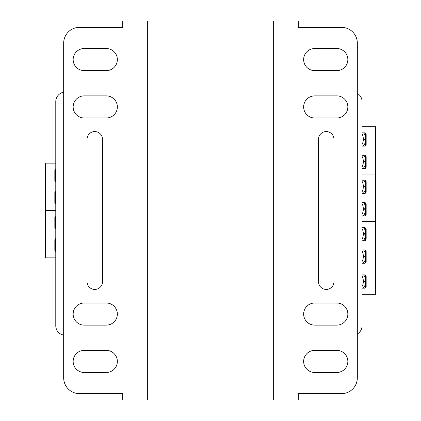 <?xml version="1.0" encoding="UTF-8"?>
<svg xmlns="http://www.w3.org/2000/svg" width="421" height="421" viewBox="0 0 421 421"><rect width="100%" height="100%" fill="white"/><g stroke="black" fill="none" stroke-linecap="round" stroke-linejoin="round"><path stroke-width="0.63" d="M55.782 201.285A7.525 5.036 -90 0 1 55.351 198.238L55.351 197.712A7.525 5.036 -90 0 1 55.782 194.665M55.782 178.867A7.525 5.036 -90 0 1 55.351 175.82L55.351 175.294A7.525 5.036 -90 0 1 55.782 172.247M55.467 191.397L55.467 196.107M55.467 199.843L55.467 204.027M55.467 168.979L55.467 173.689M55.467 177.425L55.467 181.609M362.06 276.065A7.525 5.036 90 0 1 363.302 281.017L363.302 281.544A7.525 5.036 90 0 1 362.06 286.496M363.591 274.95A7.525 5.036 90 0 1 365.649 281.017L365.649 281.544A7.525 5.036 90 0 1 363.039 288.138M365.533 287.796L365.533 283.149M365.533 279.412L365.533 275.292M362.06 155.244L364.586 155.244A1.579 1.579 0 0 1 366.165 156.822L366.165 166.927A1.579 1.579 0 0 1 364.586 168.505L362.06 168.505M362.06 132.826L364.586 132.826A1.579 1.579 0 0 1 366.165 134.404L366.165 144.508A1.579 1.579 0 0 1 364.586 146.087L362.06 146.087M362.06 294.332L375.637 294.332L375.637 174.031L362.06 174.031L375.637 174.031L375.637 126.668L362.06 126.668M362.06 133.978A7.525 5.036 90 0 1 363.302 138.93L363.302 139.456A7.525 5.036 90 0 1 362.06 144.408M363.56 132.826A7.525 5.036 90 0 1 365.649 138.93L365.649 139.456A7.525 5.036 90 0 1 362.997 146.087M362.06 156.396A7.525 5.036 90 0 1 363.302 161.348L363.302 161.875A7.525 5.036 90 0 1 362.06 166.827M363.56 155.244A7.525 5.036 90 0 1 365.649 161.348L365.649 161.875A7.525 5.036 90 0 1 362.997 168.505M365.533 145.771L365.533 141.061M365.533 137.325L365.533 133.141M365.533 168.19L365.533 163.48M365.533 159.743L365.533 155.56M362.06 202.606L364.586 202.606A1.579 1.579 0 0 1 366.165 204.185L366.165 214.289A1.579 1.579 0 0 1 364.586 215.868L362.06 215.868M362.06 180.188L364.586 180.188A1.579 1.579 0 0 1 366.165 181.767L366.165 191.871A1.579 1.579 0 0 1 364.586 193.45L362.06 193.45M375.637 221.393L362.06 221.393M362.06 181.34A7.525 5.036 90 0 1 363.302 186.292L363.302 186.819A7.525 5.036 90 0 1 362.06 191.771M363.56 180.188A7.525 5.036 90 0 1 365.649 186.292L365.649 186.819A7.525 5.036 90 0 1 362.997 193.45M362.06 203.759A7.525 5.036 90 0 1 363.302 208.711L363.302 209.237A7.525 5.036 90 0 1 362.06 214.189M363.56 202.606A7.525 5.036 90 0 1 365.649 208.711L365.649 209.237A7.525 5.036 90 0 1 362.997 215.868M365.533 193.134L365.533 188.424M365.533 184.687L365.533 180.504M365.533 215.552L365.533 210.842M365.533 207.106L365.533 202.922M55.782 229.156A1.579 1.579 0 0 1 54.835 227.708L54.835 217.604A1.579 1.579 0 0 1 55.782 216.157M55.782 251.574A1.579 1.579 0 0 1 54.835 250.127L54.835 240.023A1.579 1.579 0 0 1 55.782 238.575M55.782 163.137L45.363 163.137L45.363 210.5L55.782 210.5L45.363 210.5L45.363 257.863L55.782 257.863M55.782 248.648A7.525 5.036 -90 0 1 55.351 245.601L55.351 245.075A7.525 5.036 -90 0 1 55.782 242.028M55.782 226.23A7.525 5.036 -90 0 1 55.351 223.183L55.351 222.656A7.525 5.036 -90 0 1 55.782 219.609M55.467 238.76L55.467 243.47M55.467 247.206L55.467 251.39M55.467 216.341L55.467 221.051M55.467 224.788L55.467 228.971M362.06 228.703A7.525 5.036 90 0 1 363.302 233.655L363.302 234.181A7.525 5.036 90 0 1 362.06 239.133M363.591 227.587A7.525 5.036 90 0 1 365.649 233.655L365.649 234.181A7.525 5.036 90 0 1 363.039 240.775M362.06 251.121A7.525 5.036 90 0 1 363.302 256.073L363.302 256.6A7.525 5.036 90 0 1 362.06 261.552M363.591 250.006A7.525 5.036 90 0 1 365.649 256.073L365.649 256.6A7.525 5.036 90 0 1 363.039 263.193M365.533 240.433L365.533 235.786M365.533 232.05L365.533 227.929M365.533 262.851L365.533 258.205M365.533 254.468L365.533 250.348M55.782 181.793A1.579 1.579 0 0 1 54.835 180.346L54.835 170.242A1.579 1.579 0 0 1 55.782 168.795M55.782 204.211A1.579 1.579 0 0 1 54.835 202.764L54.835 192.66A1.579 1.579 0 0 1 55.782 191.213M366.128 286.559L364.549 288.138L366.128 286.559L366.128 276.529L364.549 274.95L366.128 276.529M362.06 263.193L364.549 263.193L366.128 261.615L366.128 251.584L364.549 250.006L366.128 251.584M366.128 261.615L364.586 263.23L362.06 263.23M362.06 240.775L364.549 240.775L366.128 239.196L366.128 229.166L364.549 227.587L366.128 229.166M366.128 239.196L364.586 240.812L362.06 240.812M362.06 288.175L364.586 288.175M364.549 288.138L362.06 288.138M362.06 227.587L364.549 227.587M364.586 227.55L362.06 227.55M366.165 239.233L366.165 229.129M366.165 261.651L366.165 251.547M366.165 286.596L366.165 276.492M362.06 274.95L364.549 274.95M364.586 274.913L362.06 274.913M362.06 250.006L364.549 250.006M364.586 249.969L362.06 249.969M147.35 399.95L147.35 21.05L273.65 21.05L273.65 399.95L273.65 21.05L298.278 21.05L298.278 27.365L341.536 27.365A15.787 15.787 0 0 1 357.324 43.152L357.324 377.848A15.787 15.787 0 0 1 341.536 393.635L298.278 393.635L298.278 399.95L147.35 399.95L147.35 21.05L122.721 21.05L122.721 27.365L79.464 27.365A15.787 15.787 0 0 0 63.676 43.152L63.676 377.848A15.787 15.787 0 0 0 79.464 393.635L122.721 393.635L122.721 399.95L147.35 399.95M117.354 106.934A11.051 11.051 0 0 0 106.302 95.883L84.2 95.883A11.051 11.051 0 0 0 73.149 106.934A11.051 11.051 0 0 0 84.2 117.985L106.302 117.985A11.051 11.051 0 0 0 117.354 106.934M117.354 59.572A11.051 11.051 0 0 0 106.302 48.52L84.2 48.52A11.051 11.051 0 0 0 73.149 59.572A11.051 11.051 0 0 0 84.2 70.623L106.302 70.623A11.051 11.051 0 0 0 117.354 59.572M117.354 314.066A11.051 11.051 0 0 0 106.302 303.015L84.2 303.015A11.051 11.051 0 0 0 73.149 314.066A11.051 11.051 0 0 0 84.2 325.117L106.302 325.117A11.051 11.051 0 0 0 117.354 314.066M117.354 361.428A11.051 11.051 0 0 0 106.302 350.377L84.2 350.377A11.051 11.051 0 0 0 73.149 361.428A11.051 11.051 0 0 0 84.2 372.48L106.302 372.48A11.051 11.051 0 0 0 117.354 361.428M102.514 281.702L102.514 139.298A7.736 7.736 0 0 0 94.778 131.562A7.736 7.736 0 0 0 87.042 139.298L87.042 281.702A7.736 7.736 0 0 0 94.778 289.438A7.736 7.736 0 0 0 102.514 281.702M303.646 314.066A11.051 11.051 0 0 0 314.697 325.117L336.8 325.117A11.051 11.051 0 0 0 347.851 314.066A11.051 11.051 0 0 0 336.8 303.015L314.697 303.015A11.051 11.051 0 0 0 303.646 314.066M303.646 361.428A11.051 11.051 0 0 0 314.697 372.48L336.8 372.48A11.051 11.051 0 0 0 347.851 361.428A11.051 11.051 0 0 0 336.8 350.377L314.697 350.377A11.051 11.051 0 0 0 303.646 361.428M303.646 106.934A11.051 11.051 0 0 0 314.697 117.985L336.8 117.985A11.051 11.051 0 0 0 347.851 106.934A11.051 11.051 0 0 0 336.8 95.883L314.697 95.883A11.051 11.051 0 0 0 303.646 106.934M303.646 59.572A11.051 11.051 0 0 0 314.697 70.623L336.8 70.623A11.051 11.051 0 0 0 347.851 59.572A11.051 11.051 0 0 0 336.8 48.52L314.697 48.52A11.051 11.051 0 0 0 303.646 59.572M318.487 139.298L318.487 281.702A7.736 7.736 0 0 0 326.222 289.438A7.736 7.736 0 0 0 333.958 281.702L333.958 139.298A7.736 7.736 0 0 0 326.222 131.562A7.736 7.736 0 0 0 318.487 139.298M357.324 333.953A9.473 9.473 0 0 0 362.06 325.749L362.06 101.566A9.473 9.473 0 0 0 357.324 93.362M63.676 92.225A9.473 9.473 0 0 0 55.782 101.566L55.782 325.749A9.473 9.473 0 0 0 63.676 335.09M55.782 101.566L55.782 325.749M362.06 325.749L362.06 101.566M55.351 198.238L55.782 198.238M55.351 197.712L55.782 197.712M55.351 175.82L55.782 175.82M55.351 175.294L55.782 175.294M365.649 281.017L363.302 281.017M365.649 281.544L363.302 281.544M365.649 138.93L363.302 138.93M365.649 139.456L363.302 139.456M365.649 161.348L363.302 161.348M365.649 161.875L363.302 161.875M365.649 186.292L363.302 186.292M365.649 186.819L363.302 186.819M365.649 208.711L363.302 208.711M365.649 209.237L363.302 209.237M55.351 245.601L55.782 245.601M55.351 245.075L55.782 245.075M55.351 223.183L55.782 223.183M55.351 222.656L55.782 222.656M365.649 233.655L363.302 233.655M365.649 234.181L363.302 234.181M365.649 256.073L363.302 256.073M365.649 256.6L363.302 256.6"/></g></svg>
